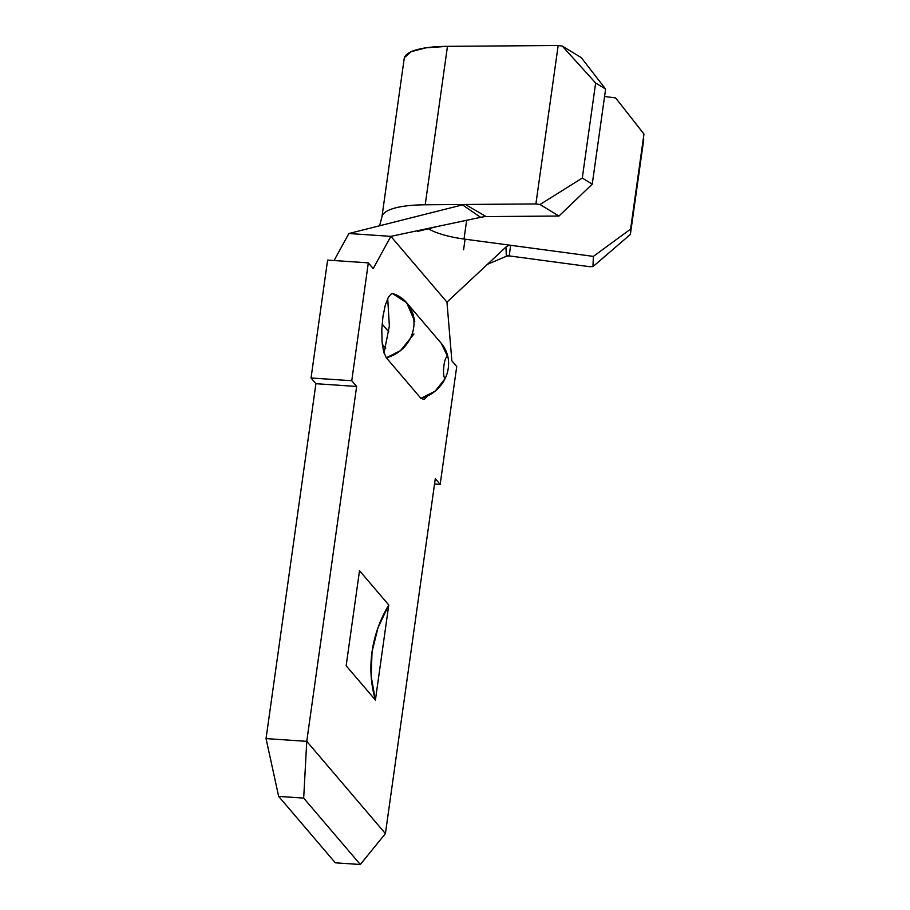 <?xml version="1.0" encoding="UTF-8"?>
<svg xmlns="http://www.w3.org/2000/svg" width="910" height="910" viewBox="0 0 910 910"><rect width="100%" height="100%" fill="white"/><g stroke="black" fill="none" stroke-linecap="round" stroke-linejoin="round"><path stroke-width="1.36" d="M327.611 260.101L311.038 377.98L315.918 383.701L266.038 738.59L315.918 383.701L356.64 386.454L306.761 741.354L385.408 833.583L435.287 478.683L440.167 484.404L456.729 366.525L451.861 360.804L446.958 302.131L390.868 236.361L373.202 268.575L368.322 262.865L351.76 380.733L356.64 386.454L306.761 741.354L266.038 738.59L306.761 741.354L303.678 798.093L360.314 864.5L335.301 862.805L278.665 796.398L303.678 798.093L278.665 796.398L266.038 738.59L278.665 796.398L335.301 862.805L360.314 864.5L385.408 833.583L435.287 478.683L440.167 484.404L434.536 484.018L440.167 484.404L456.729 366.525L451.861 360.804L446.958 302.131L505.96 247.031L508.565 245.472L505.96 247.031L446.958 302.131L390.868 236.361L348.883 233.517L334.061 260.544L348.883 233.517L390.868 236.361L480.616 217.319L390.868 236.361L373.202 268.575L368.322 262.865L351.76 380.733L311.038 377.98L327.611 260.101L368.322 262.865L327.611 260.101M386.318 357.778L383.645 351.84L382.063 341.978L381.802 329.693L382.905 316.862L385.214 305.441L388.365 297.161L391.88 293.282L395.224 294.408A34.876 32.441 139.5 0 1 406.668 302.746A34.876 32.441 139.5 0 1 386.318 357.778L420.932 398.352L386.318 357.778L400.536 350.6L413.936 333.959M427.791 395.6L424.276 399.479L420.932 398.352A34.876 32.441 -40.5 0 0 441.27 343.32L448.038 357.505C444.74 352.875 441.577 375.375 445.07 378.697L435.139 391.186L420.932 398.352M359.518 570.684L388.775 604.991L375.409 700.052L346.153 665.745L359.518 570.684L388.775 604.991A123.032 114.467 -40.5 0 0 375.409 700.052L346.153 665.745L359.518 570.684M381.995 216.614A83.345 21.066 8 0 1 425.209 204.784L447.47 46.342A83.345 21.066 -172 0 0 404.188 58.604L381.916 217.046M465.078 239.182L463.588 249.784L465.078 239.182M507.746 255.71L589.384 266.653L509.202 255.903L510.647 245.29L464.02 239.046L466.659 220.277L464.02 239.046A41.007 10.363 8 0 1 428.144 228.569A41.007 10.363 8 0 0 464.02 239.046L593.377 256.392L510.647 245.29L509.202 255.903L506.313 256.142L505.96 247.031L506.324 256.131M604.57 96.471L615.649 97.95L643.962 134.032L630.596 229.093L593.377 256.392L592.967 266.607L589.384 266.653L592.967 266.607L630.38 234.462L643.745 139.401L630.38 234.462L643.962 134.032L615.649 97.95L604.57 96.471M483.995 216.603L558.967 216.034L592.251 184.127L605.616 89.066L581.228 57.592L562.278 46.069L581.228 57.592L605.616 89.066L592.251 184.127L582.286 178.064L540.005 204.511L558.967 216.034L486.167 216.591L465.328 204.466L535.899 203.942L425.209 204.784L447.47 46.342L558.171 45.5L535.899 203.942L540.005 204.511L535.899 203.942L558.171 45.5L562.278 46.069L595.64 83.003L582.286 178.064L595.64 83.003L605.616 89.066L595.64 83.003L562.278 46.069L558.171 45.5L447.47 46.342L426.073 47.809L411.195 51.677L404.45 57.546M306.761 741.354L303.678 798.093L360.314 864.5L385.408 833.583L306.761 741.354M315.918 383.701L311.038 377.98L351.76 380.733L356.64 386.454L315.918 383.701M388.832 331.9L382.12 324.028L388.832 331.9M483.585 216.796L480.616 217.319L462.78 205.091L464.054 204.488L348.883 233.517L464.054 204.488L425.209 204.784A83.345 21.066 -172 0 0 382.018 216.5M487.476 264.298L507.211 255.926L487.476 264.298M480.616 217.319L462.78 205.091L465.328 204.466L486.167 216.591L484.2 216.716M582.286 178.064L592.251 184.127L558.967 216.034L540.005 204.511L582.286 178.064M630.596 229.093L630.38 234.462L592.967 266.607L593.377 256.392L630.596 229.093M388.775 604.991L377.991 627.729L372.042 651.844L371.166 676.301L375.409 700.052L388.775 604.991M382.28 344.219L385.692 348.212L382.28 344.219M387.705 298.446L389.366 325.996L384.009 353.069M441.27 343.32L406.668 302.746L412.696 312.903L414.778 321.423L406.668 302.746L391.994 293.248M417.781 231.402L437.118 226.544M382.007 216.569L379.572 225.782"/></g></svg>

